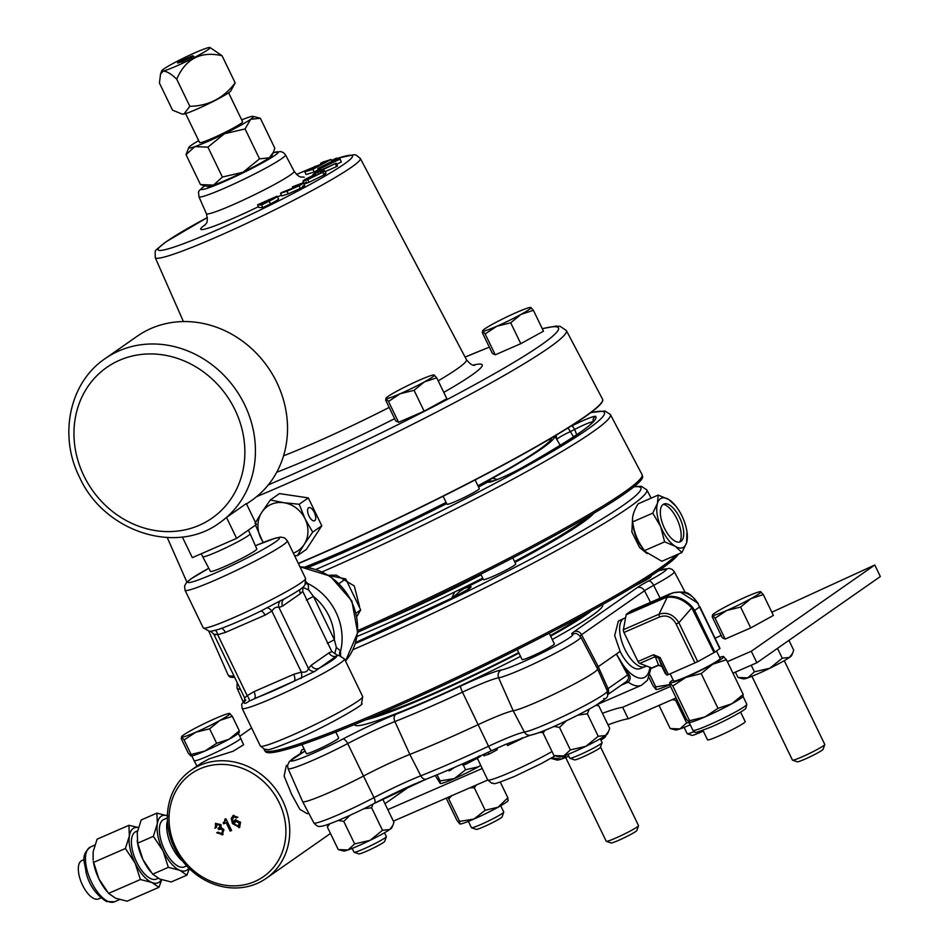<?xml version="1.0" encoding="UTF-8"?>
<svg xmlns="http://www.w3.org/2000/svg" width="950" height="950" viewBox="0 0 950 950"><rect width="100%" height="100%" fill="white"/><g stroke="black" fill="none" stroke-linecap="round" stroke-linejoin="round"><path stroke-width="1.43" d="M663.385 504.284A21.613 9.559 -113.5 0 1 672.671 511.765A21.613 9.559 -113.5 0 1 679.82 541.975M675.652 510.993A20.591 9.108 -113.5 0 1 681.304 541.168A20.591 9.108 -113.5 0 1 668.444 534.886A20.591 9.108 -113.5 0 1 660.488 515.078A20.591 9.108 -113.5 0 1 665 503.749A20.591 9.108 -113.5 0 1 675.652 510.993M314.759 520.636A7.161 3.171 66.5 0 0 314.426 512.656A7.161 3.171 66.5 0 0 308.798 507.656A7.161 3.171 66.5 0 0 308.548 507.787A7.161 3.171 66.5 0 0 308.881 515.767A7.161 3.171 66.5 0 0 314.521 520.778A7.161 3.171 66.5 0 0 314.759 520.636M293.336 553.114A26.909 24.035 -124.9 0 0 304.107 544.552L297.303 555.726L306.411 549.373L321.789 525.789L308.311 497.907L279.454 493.596L270.346 499.961L283.896 502.728A26.909 24.035 -124.9 0 0 271.261 504.319A26.909 24.035 -124.9 0 0 261.761 512.371L270.346 499.961M163.246 71.036A26.909 2.138 -25.8 0 0 191.686 58.853A26.909 2.138 -25.8 0 0 209.974 47.5A26.909 2.138 -25.8 0 0 208.549 47.619A26.909 2.138 -25.8 0 0 182.008 58.853A26.909 2.138 -25.8 0 0 161.678 70.846A26.909 2.138 -25.8 0 0 163.246 71.036M182.21 114.119L182.804 114.166A26.909 2.138 -25.8 0 0 184.015 114.012A26.909 2.138 -25.8 0 0 209.855 103.123A26.909 2.138 -25.8 0 0 230.791 90.962L235.172 82.876C223.571 98.171 208.454 105.984 189.822 106.305L183.967 114L182.21 114.119L172.532 110.153L159.422 83.03L160.55 74.064L163.222 71.108C166.868 71.262 171.356 73.957 176.712 79.183C185.63 58.722 200.735 50.896 222.039 55.706L209.974 47.5M228.594 92.791L242.618 121.79A23.881 1.9 154.2 0 1 228.784 130.471A23.881 1.9 154.2 0 1 199.619 142.571L185.606 113.573M475.107 479.916L479.299 488.597A17.955 1.425 154.2 0 1 456.522 501.03A17.955 1.425 154.2 0 1 446.975 504.224L443.116 496.244M374.858 715.967A125.436 9.975 -25.8 0 0 431.11 694.426A125.436 9.975 -25.8 0 0 518.712 652.602M365.952 719.756A132.371 10.533 -25.8 0 0 428.557 696.207A132.371 10.533 -25.8 0 0 518.961 653.125M550.656 636.191A132.371 10.533 -25.8 0 0 591.636 610.648M288.064 768.597L287.565 765.379L289.418 761.401L305.104 751.023A40.636 3.23 -25.8 0 0 296.257 760A40.636 3.23 -25.8 0 0 342.926 739.005A55.124 4.382 154.2 0 1 384.121 719.221A55.124 4.382 154.2 0 1 395.877 714.305A5.985 4.026 68.4 0 0 394.903 721.561A49.139 3.907 -25.8 0 0 384.418 725.943A49.139 3.907 -25.8 0 0 347.7 743.577A46.621 3.705 154.2 0 1 288.064 768.597L302.599 801.562A47.88 3.812 -25.8 0 0 302.611 801.574A47.88 3.812 -25.8 0 0 363.85 775.865A47.88 3.812 154.2 0 1 399.629 758.682A47.88 3.812 154.2 0 1 409.842 754.419A149.613 11.899 -25.8 0 0 477.969 724.731A47.88 3.812 -25.8 0 1 489.559 719.494A47.88 3.812 -25.8 0 1 513.202 710.79A47.88 3.812 154.2 0 0 561.569 690.531A47.88 3.812 154.2 0 0 597.597 668.931A47.88 3.812 154.2 0 1 597.597 668.931L607.311 690.971A47.037 3.741 -25.8 0 1 571.924 712.191A47.037 3.741 -25.8 0 1 524.4 732.094L513.202 710.79L498.619 677.825A49.139 3.907 -25.8 0 0 474.347 686.755A49.139 3.907 -25.8 0 0 462.46 692.134L488.549 746.273A48.723 3.871 154.2 0 1 500.341 740.953A48.723 3.871 154.2 0 1 524.4 732.094A5.985 5.771 81.1 0 0 530.397 735.193C541.619 733.234 578.004 715.884 596.018 705.28C611.135 694.783 607.05 698.321 607.311 690.971M477.339 758.29L487.706 779.903A41.895 3.337 -25.8 0 0 509.996 772.445A41.895 3.337 -25.8 0 0 552.033 751.533M305.104 566.996A164.552 13.098 -25.8 0 0 446.096 502.396M477.933 485.759A164.552 13.098 -25.8 0 0 551.546 437.95M359.516 606.468L354.291 585.96L336.312 575.142L328.843 575.249M329.484 575.664L345.717 578.906L339.257 583.431M245.041 699.319L241.68 704.211L242.143 708.379A56.834 4.524 154.2 0 0 272.377 698.262A56.834 4.524 154.2 0 0 344.482 658.908L338.651 655.262L336.466 656.058A5.938 5.308 55.1 0 1 329.009 652.852L331.847 651.569L302.717 591.316L300.39 593.643A5.938 5.308 55.1 0 1 299.915 589.558M314.616 671.496A5.938 5.023 27.8 0 1 308.418 668.408L311.244 665.261A5.938 5.308 55.1 0 0 318.701 668.467A50.896 4.049 -25.8 0 0 336.466 656.058L314.616 671.496L294.061 681.197A5.938 2.624 66.5 0 0 293.681 674.346L301.352 672.066L271.878 611.099L265.05 615.137A5.938 2.624 66.5 0 0 260.716 611.147M219.771 522.666A100.059 89.395 -124.9 0 0 219.842 522.619L219.711 522.714A100.059 89.395 55.1 0 0 244.684 404.819A100.059 89.395 55.1 0 0 105.117 358.637L137.216 336.217A100.059 89.395 55.1 0 1 276.783 382.411A100.059 89.395 55.1 0 1 251.809 500.294L246.537 503.975M250.111 533.769L256.797 548.946A25.757 2.054 154.2 0 1 254.79 550.929A25.757 2.054 154.2 0 1 229.235 564.49A25.757 2.054 154.2 0 1 210.437 571.366L202.694 556.688A26.327 2.09 -25.8 0 0 216.695 551.997A26.327 2.09 -25.8 0 0 248.057 535.788A26.327 2.09 -25.8 0 0 250.111 533.769L248.366 530.148M675.771 506.029L668.836 499.558L658.196 495.081L657.459 503.251L652.769 513.131L660.678 526.633L664.632 541.856L675.26 546.321A26.933 11.911 -113.5 0 1 667.339 538.567A26.933 11.911 -113.5 0 1 660.678 526.633A26.933 11.911 -113.5 0 1 657.459 503.251A26.933 11.911 -113.5 0 1 668.836 499.558A26.933 11.911 -113.5 0 1 675.771 506.029A26.933 11.911 -113.5 0 1 683.418 519.246A26.933 11.911 -113.5 0 1 686.969 531.727A26.933 11.911 -113.5 0 1 686.636 542.628A26.933 11.911 -113.5 0 1 675.26 546.321L681.934 552.52L686.636 542.628L686.969 531.727M681.934 552.52L661.853 561.272L645.323 551.617L642.176 547.687A20.686 9.144 -113.5 0 1 641.428 546.713A20.686 9.144 -113.5 0 1 633.579 527.962L632.676 521.883C631.904 516.978 633.709 510.969 638.115 503.832L658.196 495.081M632.534 518.736L631.881 531.964L639.587 547.509L647.092 553.589M645.323 551.617L644.551 550.608C638.008 542.189 634.054 532.617 632.676 521.883L652.769 513.131M549.231 633.246L554.396 643.922A17.955 1.425 154.2 0 1 531.62 656.355A17.955 1.425 154.2 0 1 522.061 659.549L517.239 649.574M335.825 732.058L338.663 737.924A17.955 1.425 154.2 0 1 315.887 750.357A17.955 1.425 154.2 0 1 306.327 753.552L301.981 744.574M678.466 554.028A229.734 18.276 154.2 0 1 661.022 569.097A229.734 18.276 154.2 0 1 435.373 688.999A229.734 18.276 154.2 0 1 265.561 751.783L264.409 750.072A229.947 18.299 -25.8 0 0 431.763 688.999A229.947 18.299 -25.8 0 0 660.535 567.649A229.947 18.299 -25.8 0 0 676.068 555.073M588.632 516.349A169.706 13.502 154.2 0 1 579.263 523.581A169.706 13.502 154.2 0 1 514.567 561.545M512.798 557.888L515.731 563.956A17.955 1.425 154.2 0 1 492.955 576.389A17.955 1.425 154.2 0 1 483.407 579.583L480.807 574.204M481.092 574.798A124.913 9.939 154.2 0 1 393.704 616.514A124.913 9.939 154.2 0 1 377.756 623.307M357.853 630.527A229.947 18.299 -25.8 0 0 642.022 474.537L642.663 476.508A229.734 18.276 154.2 0 1 357.723 632.237M446.274 502.776A169.706 13.502 154.2 0 1 340.765 552.674A169.706 13.502 154.2 0 1 306.28 567.126M684.131 727.367L687.171 733.649A17.955 1.425 -25.8 0 0 687.266 733.732L692.004 735.359A14.392 1.14 -25.8 0 0 699.58 732.735A14.392 1.14 -25.8 0 0 703.285 731.061M687.266 733.732A17.955 1.425 -25.8 0 0 694.034 731.595M468.397 821.382L471.438 827.652A17.955 1.425 -25.8 0 0 471.532 827.735L476.271 829.362A14.392 1.14 -25.8 0 0 483.847 826.738A14.392 1.14 -25.8 0 0 502.099 816.881L503.761 812.155A17.955 1.425 -25.8 0 0 503.761 812.024L500.733 805.742M471.532 827.735A17.955 1.425 -25.8 0 0 480.985 824.457A17.955 1.425 -25.8 0 0 503.761 812.155M751.937 676.305L792.443 760.095A17.955 1.425 -25.8 0 0 792.549 760.178L797.288 761.805A14.392 1.14 -25.8 0 0 804.852 759.181A14.392 1.14 -25.8 0 0 823.104 749.324L824.766 744.598A17.955 1.425 -25.8 0 0 824.778 744.467L784.261 660.678M792.549 760.178A17.955 1.425 -25.8 0 0 801.99 756.901A17.955 1.425 -25.8 0 0 824.766 744.598M565.689 757.459L606.207 841.249A17.955 1.425 -25.8 0 0 606.302 841.332L611.04 842.959A14.392 1.14 -25.8 0 0 618.616 840.334A14.392 1.14 -25.8 0 0 636.868 830.478L638.531 825.752A17.955 1.425 -25.8 0 0 638.531 825.621L600.543 747.033M606.302 841.332A17.955 1.425 -25.8 0 0 615.754 838.054A17.955 1.425 -25.8 0 0 638.531 825.752M567.91 754.395L569.751 758.183A17.955 1.425 -25.8 0 0 569.846 758.266L574.584 759.893A14.392 1.14 -25.8 0 0 582.16 757.269A14.392 1.14 -25.8 0 0 600.412 747.413L602.074 742.686A17.955 1.425 -25.8 0 0 602.074 742.556L600.246 738.768M569.846 758.266A17.955 1.425 -25.8 0 0 579.298 754.989A17.955 1.425 -25.8 0 0 602.074 742.686M352.177 848.398L354.017 852.186A17.955 1.425 -25.8 0 0 354.113 852.269L358.851 853.896A14.392 1.14 -25.8 0 0 366.427 851.271A14.392 1.14 -25.8 0 0 384.679 841.415L386.341 836.689A17.955 1.425 -25.8 0 0 386.341 836.558L384.512 832.77M354.113 852.269A17.955 1.425 -25.8 0 0 363.565 848.991A17.955 1.425 -25.8 0 0 386.341 836.689M308.726 813.176L307.289 813.734L299.868 809.364L291.697 794.485L284.109 776.091L286.306 765.676L287.613 765.047M196.982 766.116L194.132 760.701A25.852 2.054 -25.8 0 0 207.884 756.093A25.852 2.054 -25.8 0 0 240.683 738.197L243.58 744.776L233.118 751.236L209.249 758.824L201.162 763.206L190.867 770.391A65.835 58.817 55.1 0 1 199.999 765.273A65.835 58.817 55.1 0 1 279.941 795.613A65.835 58.817 55.1 0 1 266.261 878.334A65.835 58.817 55.1 0 1 257.129 883.441A65.835 58.817 55.1 0 1 177.187 853.1A65.835 58.817 55.1 0 1 190.867 770.391M254.743 881.541A62.866 56.157 -124.9 0 0 279.158 802.596A62.866 56.157 -124.9 0 0 200.201 768.704A62.866 56.157 -124.9 0 0 175.786 847.649A62.866 56.157 -124.9 0 0 254.743 881.541M182.649 861.139A25.852 11.436 -113.5 0 1 167.438 820.919M158.163 878.311L156.453 879.059A25.852 11.436 -113.5 0 1 151.074 878.786A25.852 11.436 -113.5 0 1 133.665 854.715A25.852 11.436 -113.5 0 1 135.791 831.666L137.524 830.906M186.675 865.889L184.395 866.887A25.852 11.436 -113.5 0 1 179.027 866.602A25.852 11.436 -113.5 0 1 161.607 842.531A25.852 11.436 -113.5 0 1 163.744 819.482L167.366 817.903M106.923 891.385L105.759 889.936A29.925 13.229 -113.5 0 1 98.883 878.845A29.925 13.229 -113.5 0 1 93.326 861.389L98.883 878.845L108.573 893.392L115.639 898.249L127.086 901.194L158.911 887.336L151.857 882.467L140.398 879.522L135.102 863.063L125.4 848.516L129.366 835.953L128.939 825.312L138.379 827.498M100.926 897.881L98.574 898.902A20.924 9.251 -113.5 0 1 94.228 898.676A20.924 9.251 -113.5 0 1 80.133 879.189A20.924 9.251 -113.5 0 1 81.866 860.546L84.206 859.524M300.152 753.849L301.708 750.025L304.119 748.98M240.683 738.197L238.367 733.4M625.611 617.714L624.067 618.379A26.327 11.649 66.5 0 0 623.865 618.474A26.327 11.649 66.5 0 0 624.886 649.301A26.327 11.649 66.5 0 0 644.908 666.746A26.327 11.649 66.5 0 0 645.109 666.663L646.582 666.021M743.197 696.041L742.793 696.623A29.925 2.375 154.2 0 1 731.761 703.796A29.925 2.375 154.2 0 1 704.947 716.929L717.986 708.332L701.195 673.597L685.841 677.398A29.925 2.375 154.2 0 1 670.035 682.824A29.925 2.375 154.2 0 1 670.035 682.302A29.925 2.375 154.2 0 1 673.063 679.867M716.502 650.94L720.136 658.445A25.852 2.054 154.2 0 1 687.337 676.341A25.852 2.054 154.2 0 1 673.586 680.948L670.142 673.823M740.596 712.096L745.192 721.608A20.924 1.662 154.2 0 1 718.651 736.096A20.924 1.662 154.2 0 1 707.512 739.812L702.917 730.312M623.865 618.474L618.343 621.158L614.674 635.538L620.113 651.403A26.113 11.543 -113.5 0 0 639.932 668.669L644.908 666.746M298.312 563.421A227.204 18.074 -25.8 0 0 584.82 416.682A227.204 18.074 -25.8 0 0 602.538 399.154L602.644 399.38A227.204 18.074 154.2 0 1 584.915 416.872A227.204 18.074 154.2 0 1 298.407 563.611M273.184 152.736L280.606 151.525L283.373 152.558L285.499 154.886A48.082 3.824 154.2 0 1 281.746 158.591A48.082 3.824 154.2 0 1 233.914 183.967A48.082 3.824 154.2 0 1 198.918 196.733C198.692 190.237 196.828 192.791 204.262 186.188L204.891 185.749A42.857 3.408 -25.8 0 0 204.487 186.034A42.857 3.408 -25.8 0 0 223.939 181.699A42.857 3.408 -25.8 0 0 274.966 155.325A42.857 3.408 -25.8 0 0 273.173 152.748M259.54 158.852L243.034 172.247A35.91 2.862 -25.8 0 0 269.254 157.819A35.91 2.862 -25.8 0 0 272.033 155.361L273.374 152.285L269.254 157.819L259.54 158.852L245.076 128.939L224.426 133.748A35.91 2.862 154.2 0 1 194.904 146.609L186.034 154.672L200.486 184.585L213.513 185.107A35.91 2.862 -25.8 0 0 243.034 172.247L222.383 177.044L207.919 147.143L194.904 146.609A35.91 2.862 -25.8 0 1 188.812 147.499L186.034 154.672M200.486 184.585L207.658 186.473A35.91 2.862 -25.8 0 0 213.513 185.107L222.383 177.044M533.389 310.317L543.483 331.194L520.79 343.674L495.247 354.813L492.385 353.447L482.291 332.583L482.683 331.099A26.909 2.138 154.2 0 1 482.683 330.624A26.909 2.138 154.2 0 1 492.599 324.176A26.909 2.138 -25.8 0 1 516.705 312.372A26.909 2.138 154.2 0 1 530.658 307.42A26.909 2.138 154.2 0 1 530.919 307.479A26.909 2.138 154.2 0 1 521.004 314.402A26.909 2.138 154.2 0 1 496.886 326.218A26.909 2.138 154.2 0 1 482.683 331.099L485.153 333.937L496.886 326.218L510.708 322.81L521.004 314.402L533.389 310.317L530.717 307.432M436.739 377.815L446.832 398.691L424.139 411.184L398.596 422.311L395.734 420.957L385.641 400.081L386.032 398.608A26.909 2.138 154.2 0 1 386.032 398.121A26.909 2.138 154.2 0 1 395.948 391.685A26.909 2.138 -25.8 0 1 420.066 379.869A26.909 2.138 154.2 0 1 434.008 374.929A26.909 2.138 154.2 0 1 434.269 374.989A26.909 2.138 154.2 0 1 424.353 381.912A26.909 2.138 154.2 0 1 400.235 393.716A26.909 2.138 154.2 0 1 386.032 398.608L388.503 401.434L400.235 393.716L414.058 390.308L424.353 381.912L436.739 377.815L434.008 374.929M276.984 196.211C278.267 196.246 275.666 197.909 269.171 201.174L261.559 204.974L257.581 204.808L276.984 196.211L278.564 198.977M263.886 203.561L274.099 197.636L260.846 203.442L263.886 203.561M269.171 201.174L270.453 203.846L262.841 207.634L258.875 207.468L257.581 204.808M261.559 204.974L262.841 207.634M278.267 198.871C279.561 198.918 276.949 200.569 270.453 203.846M268.969 199.441L269.586 200.711M300.639 184.383L292.422 186.853L301.281 183.481C304.594 182.376 303.869 183.136 299.084 185.749L286.995 191.199L280.535 193.266L282.934 191.971L297.54 186.295C301.031 184.383 301.471 183.884 298.87 184.787L299.155 185.393M292.422 186.853L293.194 188.456M280.535 193.266L281.829 195.926L288.277 193.859L300.366 188.409L299.084 185.749M302.563 186.152C305.888 185.036 305.152 185.796 300.366 188.409M301.281 183.481L303.43 183.006L304.713 185.666M320.138 172.603L322.418 171.333C325.292 170.311 325.399 170.644 322.703 172.306L307.717 179.609C302.539 181.688 301.696 181.604 305.199 179.384L315.269 174.266L307.088 178.624C304.594 180.239 305.389 180.203 309.474 178.541L320.649 173.173L322.003 172.128L320.138 172.603L320.459 173.28M305.52 179.811L307.088 178.624L307.42 179.324M314.094 175.085L314.676 176.284M315.269 174.266L315.946 175.679M307.717 179.609L308.999 182.269C303.822 184.348 302.991 184.276 306.494 182.044M304.273 183.754L302.979 181.094L305.199 179.384M322.418 171.333C325.292 170.311 325.399 170.644 322.703 172.306L323.997 174.966L308.999 182.269M323.701 173.993C326.586 172.983 326.681 173.304 323.997 174.966M336.205 163.174L312.906 174.634L318.024 170.608L320.423 169.527L318.286 171.214L336.205 163.174L337.488 165.846L336.644 166.511L325.114 171.689M335.35 163.851L336.644 166.511M320.423 169.527L320.708 170.121M315.305 173.565L316.255 175.524M317.442 171.891L318.618 174.313M340.171 159.042L318.856 169.183L340.171 159.042L341.347 162.034L336.716 164.243M340.064 159.374L341.347 162.034M318.749 169.516L319.046 170.145M339.114 158.104L317.763 168.542L336.051 159.362L333.759 159.458L336.205 158.234L339.114 158.104L339.684 159.279M333.759 159.458L334.162 160.301M317.763 168.542L318.63 170.335M318.381 168.506L318.796 169.361M331.075 159.481L312.871 169.302L304.808 171.879L313.536 168.613L319.117 165.609L312.954 167.58L315.079 166.428L321.254 164.457L327.453 161.108L320.613 163.293L322.762 162.141L331.075 159.481L332.001 161.393M320.613 163.293L321.183 164.481M312.954 167.58L313.464 168.649M304.808 171.879L306.102 174.551L314.153 171.974L312.871 169.302M318.333 169.717L314.153 171.974M658.445 665.344L652.508 667.921A2.969 1.318 -113.5 0 1 652.413 667.981A2.969 1.318 -113.5 0 1 651.842 667.969L639.694 663.456A2.969 1.318 -113.5 0 1 637.984 661.509L623.948 632.474A2.969 1.318 -113.5 0 1 623.39 629.719L626.145 614.804A2.969 1.318 -113.5 0 1 626.501 614.127L631.465 610.672A2.969 1.318 -113.5 0 1 631.56 610.613A2.969 1.318 -113.5 0 1 631.679 610.577M652.413 667.981L658.552 665.309A2.969 1.318 -113.5 0 0 658.659 665.249L658.956 665.131A2.969 0.713 -108.2 0 1 658.884 665.178L658.884 665.178A2.969 0.713 -108.2 0 1 658.576 665.071L661.865 666.484L666.805 675.129L658.564 658.077L660.143 657.543L653.564 654.716A2.969 1.318 -113.5 0 0 655.274 656.664L658.564 658.077L661.865 666.484L658.552 665.309A2.969 1.318 -113.5 0 1 657.982 665.297L658.576 665.071L655.274 656.664L639.694 663.456M660.143 657.543L668.384 674.595L666.805 675.129M693.88 610.921L694.676 610.434L714.828 652.116L714.032 652.591L691.802 607.893A2.969 0.831 -43.2 0 0 692.336 606.967L694.676 610.434L699.865 606.741L719.791 648.648L697.739 603.191C692.111 593.999 684 590.52 673.396 592.741L673.514 592.705M673.396 592.741L631.465 610.672M697.739 603.191A2.969 0.819 -26.4 0 1 698.226 603.381A2.969 0.819 -26.4 0 1 698.238 603.404L698.226 603.381C687.788 590.852 687.361 591.518 673.443 592.681L669.667 594.011A2.969 1.318 -113.5 0 1 669.786 593.964M680.153 591.981L698.238 603.404M623.39 629.719L659.039 614.187C667.114 611.764 673.728 614.614 678.882 622.713L691.802 607.893C684.178 599.889 675.972 596.362 667.185 597.324A2.969 2.019 -98.3 0 1 668.004 596.505C676.756 595.579 684.867 599.058 692.336 606.967M668.384 674.595L697.716 661.663L678.882 622.713L676.151 624.055C672.089 616.906 666.579 614.543 659.597 616.942A2.969 1.318 66.5 0 1 659.039 614.187L667.185 597.324L664.252 598.203A2.969 1.318 -113.5 0 1 664.608 597.526L668.004 596.505M714.828 652.116L719.791 648.648M697.716 661.663L714.032 652.591M719.613 657.364A29.925 2.375 154.2 0 1 723.401 656.498A29.925 2.375 154.2 0 1 723.674 656.557A29.925 2.375 154.2 0 1 712.654 664.264A29.925 2.375 154.2 0 1 685.841 677.398L672.79 685.983L669.631 682.884L670.035 682.302M723.401 656.498L726.429 659.716L712.654 664.264L701.195 673.597M670.035 682.824L669.607 684.475L686.399 719.209L689.332 722.416A29.925 2.375 154.2 0 0 689.427 722.416L689.332 722.416M717.986 708.332L731.761 703.796L743.221 694.45L726.429 659.716M743.221 694.45L742.793 696.089M689.154 722.356L689.581 720.717L672.79 685.983M689.581 720.717L704.947 716.929A29.925 2.375 154.2 0 1 689.427 722.416M238.949 732.307L239.329 730.835L229.033 739.231L216.648 743.316L204.915 751.046L191.104 754.454L190.713 755.927L188.243 753.089L181.224 738.589L181.616 737.105L184.086 739.943L195.819 732.224A26.909 2.138 154.2 0 1 181.616 737.105A26.909 2.138 154.2 0 1 181.604 736.63A26.909 2.138 154.2 0 1 191.52 730.182A26.909 2.138 154.2 0 1 215.638 718.378A26.909 2.138 154.2 0 1 229.591 713.438A26.909 2.138 154.2 0 1 229.841 713.486A26.909 2.138 154.2 0 1 219.937 720.409L232.322 716.324L229.591 713.438M195.819 732.224A26.909 2.138 -25.8 0 0 219.937 720.409L209.629 728.816L195.819 732.224M239.329 730.835L232.322 716.324M216.648 743.316L209.629 728.816M191.104 754.454L184.086 739.943M239.317 732.26L238.949 732.783A26.909 2.138 154.2 0 1 229.033 739.231A26.909 2.138 -25.8 0 1 204.915 751.046A26.909 2.138 154.2 0 1 190.962 755.986A26.909 2.138 154.2 0 1 190.902 755.974L190.713 755.927M128.939 825.312L97.114 839.171L93.147 851.734L93.112 859.94M188.872 868.158A29.925 13.229 -113.5 0 1 179.799 870.295A29.925 13.229 -113.5 0 1 163.044 850.879L153.354 836.332L157.32 823.781A29.925 13.229 -113.5 0 1 167.39 815.717M189.371 868.644L186.865 875.152L179.799 870.295L168.352 867.35L163.044 850.879A29.925 13.229 -113.5 0 1 157.32 823.781L156.881 813.129L168.34 816.074M108.573 893.392L140.398 879.522M93.587 862.374L125.4 848.516M161.726 879.795L158.911 887.336M156.881 813.129L141.206 819.969L137.239 832.521L137.679 843.172L153.354 836.332M137.679 843.172L142.975 859.631L152.665 874.178L159.731 879.035L171.178 881.98L186.865 875.152M152.665 874.178L168.352 867.35M151.014 872.171L149.851 870.722A29.925 13.229 -113.5 0 1 142.975 859.631A29.925 13.229 -113.5 0 1 137.417 842.175L137.204 840.726M161.334 879.653A29.925 13.229 -113.5 0 1 151.857 882.467A29.925 13.229 -113.5 0 1 135.102 863.063A29.925 13.229 -113.5 0 1 129.366 835.953A29.925 13.229 -113.5 0 1 138.356 827.604M238.165 826.334L239.174 822.866L235.743 821.322L234.472 822.736L234.721 824.802L238.165 826.334L238.854 825.883M238.688 825.966L239.174 822.866M239.709 822.498L236.265 820.954L235.006 822.367M239.863 827.07L232.976 823.211L231.741 818.116L233.807 815.231M237.761 817.178L233.819 817.012L232.548 819.114L233.356 822.367L235.802 819.506M234.353 816.644L233.712 817.059M232.976 823.211L232.453 823.579L231.206 818.484L233.273 815.599L237.833 817.285L236.443 817.891L233.973 816.857M239.341 827.331L232.453 823.579M233.356 822.367L235.268 819.874L240.564 822.261L239.614 827.26L238.818 827.699M234.674 820.206L235.268 819.874M232.596 815.979L233.273 815.599M231.527 830.371L230.719 830.727L226.682 822.379L224.176 823.472L223.701 822.486M223.666 822.403L225.197 821.097L225.376 818.9M224.093 822.201L223.131 822.771L224.663 821.465L224.841 819.268L225.934 818.793L231.574 830.49L230.185 831.096L226.148 822.748L223.654 823.84L223.131 822.771M222.122 833.364L223.191 830.134L221.813 828.721L218.654 829.516L218.061 828.305L220.376 826.571L219.652 827.462L220.186 824.956L216.743 824.279M218.749 829.457L220.269 828.661L219.177 829.148L218.666 828.079M222.3 833.281L221.588 833.744L222.668 830.514L221.291 829.089L218.654 829.516M223.155 834.349L217.265 832.497M216.172 827.509L215.353 827.866L215.781 823.258M219.688 827.438L219.652 825.336L216.992 824.066M222.656 834.611L216.683 832.758L218.072 832.153L221.588 833.744M215.353 827.866L215.507 823.424L220.994 824.612L221.112 827.569L223.951 829.682L222.122 834.979M217.36 823.864L216.22 827.628L214.831 828.234M392.872 825.372L391.863 827.676A26.909 2.138 154.2 0 1 389.773 829.516L392.872 825.372L393.941 822.296L383.052 799.781L381.936 799.472M389.773 829.516A26.909 2.138 154.2 0 1 370.132 840.322L382.494 830.288L389.773 829.516M370.132 840.322A26.909 2.138 154.2 0 1 348.009 849.965L354.647 843.921L370.132 840.322M348.009 849.965A26.909 2.138 154.2 0 1 343.615 850.998L338.247 849.573L348.009 849.965M328.308 824.291L327.358 827.058L329.828 823.757M338.271 820.432L343.769 821.406L349.956 815.326M363.814 808.735L371.616 807.773L372.958 804.116M381.817 799.532L383.052 799.781M371.616 807.773L382.494 830.288M343.769 821.406L354.647 843.921M327.358 827.058L338.247 849.573M543.839 730.776L543.091 733.044L545.086 730.277M543.091 733.044L553.981 755.571L559.348 756.984A26.909 2.138 154.2 0 0 563.742 755.962L570.38 749.918L585.865 746.32L598.227 736.286L605.506 735.514L608.606 731.357L609.674 728.294L598.785 705.779L596.291 705.114M553.981 755.571L563.742 755.962A26.909 2.138 154.2 0 0 585.865 746.32A26.909 2.138 154.2 0 0 605.506 735.514A26.909 2.138 154.2 0 0 607.596 733.673L608.606 731.357M554.087 726.441L559.503 727.403L570.38 749.918M559.503 727.403L566.366 720.789M577.826 715.148L587.349 713.771L598.227 736.286M587.349 713.771L589.202 709.163M595.864 705.363L598.785 705.779M435.242 775.521L440.254 783.489A26.909 2.138 154.2 0 1 440.254 783.489L440.254 783.489A26.909 2.138 154.2 0 0 454.385 778.572L465.607 769.785L478.503 766.757L480.688 765.391M440.183 783.465L440.064 780.912L454.385 778.572A26.909 2.138 154.2 0 0 478.503 766.757A26.909 2.138 154.2 0 0 480.747 765.51M437.083 774.773L440.064 780.912M463.363 765.142L465.607 769.785M669.738 684.736A26.909 2.138 154.2 0 1 655.999 689.486A26.909 2.138 154.2 0 1 655.987 689.486L655.797 686.909L670.118 684.57M715.089 638.234L721.193 635.431M771.828 612.216L874.772 565.013L751.307 651.237L727.367 661.663M384.952 803.7L410.281 786.006M482.196 768.502L387.814 809.626M670.557 686.422L622.666 707.287A107.73 8.574 -25.8 0 0 602.431 713.307M763.301 594.569L773.383 615.446L750.702 627.938L725.159 639.065L722.297 637.711L712.203 616.835L712.595 615.363L715.065 618.189L726.797 610.47L740.608 607.062L750.916 598.666L763.301 594.569L760.57 591.684A26.909 2.138 154.2 0 1 760.819 591.743A26.909 2.138 154.2 0 1 750.916 598.666A26.909 2.138 154.2 0 1 726.797 610.47A26.909 2.138 154.2 0 1 712.595 615.363A26.909 2.138 154.2 0 1 712.583 614.876A26.909 2.138 154.2 0 1 722.499 608.439A26.909 2.138 -25.8 0 1 746.617 596.624A26.909 2.138 154.2 0 1 760.57 591.684M649.004 677.445L652.935 685.556L655.916 689.462M649.966 674.868L655.797 686.909M732.937 673.182L756.877 662.756L880.329 576.531L874.772 565.013M487.766 780.021L393.383 821.144M676.115 697.941L628.235 718.806L622.666 707.287M628.235 718.806A107.73 8.574 -25.8 0 0 608 724.826M756.877 662.756L751.307 651.237M725.159 639.065L715.065 618.189M750.702 627.938L740.608 607.062M451.689 795.732L448.744 798.879L447.782 797.43M476.33 784.997L474.287 787.74L469.858 787.811M659.573 705.149L659.312 706.028L659.977 704.971M676.732 699.224L675.711 700.376L672.291 699.604M566.972 754.775L561.521 759.026L551.463 758.017M568.777 756.188A26.909 2.138 154.2 0 1 561.521 759.026A26.909 2.138 -25.8 0 1 557.128 760.047L551.76 758.623M606.053 735.122L603.286 738.566L600.661 739.634M788.939 640.359L793.701 650.192L792.621 653.268L789.533 657.412L782.254 658.184L769.88 668.23L754.407 671.828L747.757 677.873L738.008 677.469L735.407 672.101M754.407 671.828L751.212 665.226M792.621 653.268L791.611 655.571A26.909 2.138 154.2 0 1 789.533 657.412A26.909 2.138 154.2 0 1 769.88 668.23A26.909 2.138 154.2 0 1 747.757 677.873A26.909 2.138 -25.8 0 1 743.375 678.894L738.008 677.469M782.254 658.184L777.492 648.351M507.989 800.316L507.858 797.774L498.073 807.239L485.177 810.255L473.955 819.054L459.622 821.394L459.753 823.935L456.76 820.04L446.179 798.131M459.622 821.394L448.744 798.879M508.25 800.244L508.072 800.648A26.909 2.138 154.2 0 1 498.073 807.239A26.909 2.138 154.2 0 1 473.955 819.054A26.909 2.138 154.2 0 1 459.836 823.971A26.909 2.138 154.2 0 1 459.824 823.959L459.753 823.935M485.177 810.255L474.287 787.74M507.858 797.774L500.258 782.064M689.249 722.712L686.601 722.891L679.951 728.935L670.201 728.543L659.312 706.028M686.601 722.891L675.711 700.376M690.258 724.803A26.909 2.138 154.2 0 1 679.951 728.935A26.909 2.138 -25.8 0 1 675.569 729.956L670.201 728.543M606.088 735.098L605.376 736.725A26.909 2.138 154.2 0 1 603.286 738.566A26.909 2.138 154.2 0 1 600.899 740.121M554.705 436.074A168.091 13.371 -25.8 0 1 492.421 478.254L485.806 482.054A169.706 13.502 154.2 0 1 478.135 486.174M234.638 677.303A229.734 18.276 154.2 0 1 229.128 676.424L227.976 674.702A229.947 18.299 -25.8 0 0 234.009 675.996M521.704 467.887A4.489 2.624 60.9 0 1 521.918 467.756A4.489 2.624 60.9 0 1 522.156 467.649C510.874 473.729 501.077 478.266 492.765 481.246A4.489 3.859 71.9 0 1 493.323 481.009L490.972 481.781A4.489 3.859 71.9 0 0 490.414 482.018L487.291 482.303A172.14 13.692 154.2 0 1 478.539 487.017M485.806 482.054A4.489 2.268 -118.5 0 0 487.291 482.303L490.58 481.187A4.489 2.232 88.3 0 1 489.523 479.904M593.346 421.931C591.375 421.574 585.141 424.08 574.655 429.447L572.232 425.683C585.449 419.282 593.239 416.147 595.591 416.302A213.572 16.993 154.2 0 1 522.156 467.649M593.18 421.372A4.489 4.477 -45.7 0 1 595.591 416.302M576.709 434.779L574.655 429.447L570.356 431.573L568.088 427.916M573.551 436.917L570.356 431.573C561.438 435.86 556.949 438.567 556.89 439.696L556.178 435.326A4.489 3.942 140.7 0 1 555.952 435.326M494.428 480.629L490.58 481.187M492.421 478.254L497.468 479.477M482.707 578.146A169.706 13.502 154.2 0 1 463.838 587.611L464.491 588.299L470.345 586.601A4.489 4.441 97.2 0 0 467.994 589.499M357.164 636.417A168.091 13.371 -25.8 0 0 454.718 591.957L458.636 590.081L460.085 591.149L452.544 597.788M463.838 587.611L458.636 590.081M470.345 586.601L471.046 586.684C471.675 587.682 465.488 591.411 452.449 597.883L452.438 597.894A213.572 16.993 154.2 0 1 355.763 642.402L452.438 597.871L469.466 588.584M471.046 586.684A4.489 4.441 97.2 0 0 468.944 588.857M483.111 578.966A172.14 13.692 154.2 0 1 464.491 588.299L460.085 591.149M451.238 599.034L454.718 591.957M650.809 575.938L651.047 576.424A17.955 1.425 154.2 0 1 635.36 585.592M664.632 541.856L644.551 550.608M219.842 522.619A100.059 89.395 -124.9 0 0 226.492 517.429L246.335 503.571L256.452 524.495L236.621 538.353L192.328 557.65L182.329 536.976M226.492 517.429L236.621 538.353M254.006 691.636A5.938 2.624 66.5 0 1 254.398 698.488A50.896 4.049 -25.8 0 0 271.985 691.41A50.896 4.049 -25.8 0 0 294.061 681.197L249.209 701.1A5.938 2.66 50.4 0 0 247.178 695.673L254.006 691.636L293.681 674.346M265.05 615.137L225.388 632.427L217.704 634.707A5.938 2.422 82.2 0 0 215.009 630.349L218.595 629.387M300.39 593.643L282.613 606.053L278.944 607.442A5.938 5.249 86.8 0 1 280.416 600.744L284.929 598.595M305.947 581.638L308.192 584.167L308.56 589.914L313.464 596.434L306.387 600.091M327.322 643.387L334.388 639.742A50.896 45.469 -124.9 0 0 313.464 596.434L334.388 639.742L336.359 647.425L340.361 650.714L340.622 655.607M249.209 701.1C245.694 703.653 243.972 704.045 244.043 702.24L245.005 700.578A5.938 5.308 -124.9 0 0 245.041 700.566L245.005 700.578A50.896 4.049 -25.8 0 1 245.088 699.794M203.217 627.855L185.024 590.211A56.834 4.524 154.2 0 0 215.258 580.106A56.834 4.524 154.2 0 0 287.351 540.752L305.556 578.384A56.834 4.524 -25.8 0 1 233.451 617.738A56.834 4.524 -25.8 0 1 203.217 627.855L209.808 631.501L215.009 630.349M260.288 611.337L280.416 600.744M302.717 591.316L302.967 587.421L308.56 589.914M282.613 606.053A5.938 5.308 55.1 0 1 283.955 599.165M337.547 655.322L331.847 651.569M301.079 678.49A5.938 2.422 82.2 0 0 301.352 672.066C305.366 672.636 307.729 671.413 308.418 668.408L278.944 607.442C276.379 606.551 274.027 607.774 271.878 611.099A5.938 2.66 50.4 0 0 266.879 607.751M225.388 632.427A5.938 2.624 66.5 0 0 221.374 628.413M209.808 631.501L209.808 631.501C210.235 630.764 211.624 631.786 213.964 634.541L244.613 697.941L247.178 695.673L217.704 634.707C213.964 633.947 213.061 634.149 215.009 635.301M244.043 702.24A5.938 5.023 -152.2 0 0 244.862 701.159L244.613 697.941M334.851 653.363L336.359 647.425M340.67 653.469A5.938 4.857 -179.3 0 0 340.029 655.393A5.938 5.284 167.1 0 1 339.981 655.215A5.938 5.284 167.1 0 1 340.421 651.878A56.834 50.766 55.1 0 0 307.23 583.229A5.938 4.798 -35.8 0 1 305.936 582.861M308.192 584.167A5.938 4.548 -24.9 0 1 305.781 583.371M340.053 655.453A5.938 5.094 153.1 0 1 340.361 650.714M345.717 578.906L360.715 609.924L356.25 613.035M360.715 609.924L356.963 616.301M550.359 635.574A125.436 9.975 -25.8 0 0 583.134 615.291M448.59 769.939L449.065 770.925L454.979 767.184M450.894 770.129L450.419 769.156M462.282 763.99L462.852 765.154L465.868 764.227L478.028 757.851L477.672 757.102M478.028 757.851C481.852 755.547 481.864 755.107 478.04 756.533M465.868 764.227L465.144 762.731M484.262 755.618L488.953 754.169L488.074 752.329M488.953 754.169L497.004 749.859L496.351 748.505M497.004 749.859L496.339 749.526M506.742 743.886L507.549 745.536L522.049 738.542L521.704 737.853M625.753 681.981C628.556 679.915 629.197 677.564 627.665 674.939L616.384 654.004L628.176 673.324C630.836 676.388 630.847 679.333 628.211 682.148L621.134 685.247M606.729 689.653A24.783 1.971 154.2 0 1 608.047 688.631L627.665 674.939A5.985 3.384 139.1 0 1 628.176 673.324M626.216 681.708L607.751 694.604M626.026 681.839A5.985 3.087 -117.7 0 1 628.211 682.148A41.895 18.525 -113.5 0 0 641.535 685.235L647.437 680.271L651.166 667.719M543.246 732.545L539.564 732.426M620.113 651.403L598.263 666.663A23.94 1.9 -25.8 0 0 596.933 667.684M398.596 422.311L388.503 401.434M424.139 411.184L414.058 390.308M495.247 354.813L485.153 333.937M520.79 343.674L510.708 322.81M180.833 62.011L178.113 62.961C176.7 63.223 177.947 62.32 181.842 60.254L192.601 55.777L193.61 56.204L181.533 62.13L190.582 57.701L190.428 57.024L177.531 62.973M190.701 57.95L190.428 57.024M186.473 59.363L188.967 57.356L192.601 55.777L193.61 56.204M189.822 106.305L176.712 79.183M235.172 82.876L222.039 55.706M190.784 58.128L190.641 57.451M192.803 56.216L193.824 56.632M188.967 57.356L182.922 59.957L180.654 61.631L186.366 59.161M241.68 119.866A35.91 2.862 154.2 0 1 247.333 117.741A35.91 2.862 154.2 0 1 253.187 116.375A35.91 2.862 154.2 0 1 250.646 119.308A35.91 2.862 154.2 0 1 224.426 133.748L207.919 147.143M188.812 147.499A35.91 2.862 -25.8 0 1 191.591 145.041A35.91 2.862 154.2 0 1 198.692 140.648M253.187 116.375L260.359 118.275L250.646 119.308L245.076 128.939M273.374 152.285L274.811 148.188L260.359 118.275M254.956 523.545L261.761 512.371A26.909 24.035 -124.9 0 0 260.811 538.104A26.909 24.035 -124.9 0 0 263.364 542.426M304.107 544.552A26.909 24.035 -124.9 0 0 305.057 518.819L312.692 532.143L304.107 544.552M299.202 504.26L283.896 502.728A26.909 24.035 55.1 0 1 305.057 518.819L299.202 504.26L308.311 497.907M297.303 555.726L294.512 555.536M263.091 542.533L255.514 525.16M312.692 532.143L321.789 525.789M602.324 604.734A137.643 10.949 154.2 0 1 552.247 639.492M520.517 656.367A137.643 10.949 154.2 0 1 427.987 700.399A137.643 10.949 154.2 0 1 354.671 724.446M342.926 739.005A5.985 2.304 62.3 0 1 347.7 743.577L374.003 797.62A48.723 3.871 154.2 0 1 410.412 780.14A48.723 3.871 154.2 0 1 420.803 775.794L409.842 754.419L394.903 721.561A148.354 11.804 154.2 0 0 462.46 692.134A5.985 1.057 65 0 1 460.702 686.066A55.124 4.382 154.2 0 1 474.05 680.034A55.124 4.382 154.2 0 1 501.267 670.011A5.985 5.771 81.1 0 0 498.619 677.825A46.621 3.705 154.2 0 0 545.822 658.041A46.621 3.705 154.2 0 0 580.783 637.046C577.968 634.042 576.009 632.902 574.904 633.626A5.985 5.89 -89.2 0 0 572.221 634.244A31.184 2.482 154.2 0 1 574.133 631.655L637.046 587.717A31.184 2.482 154.2 0 1 648.422 581.02A40.636 3.23 -25.8 0 0 658.433 570.879M530.397 735.193L504.842 744.717L491.744 750.631A5.985 1.057 65 0 1 488.549 746.273A148.77 11.839 -25.8 0 1 420.803 775.794A5.985 4.026 68.4 0 0 426.396 779.095C445.467 771.519 467.246 762.031 491.744 750.631A5.985 1.057 65 0 0 491.815 750.571M658.611 570.76L669.287 568.361L672.089 569.335L674.31 571.722A46.621 3.705 154.2 0 1 653.671 585.342A5.985 2.826 -118.3 0 0 648.422 581.02M362.674 696.552L361.546 703.843C367.044 702.584 329.793 725.23 295.129 739.824C260.692 754.003 270.192 748.422 264.979 749.514L260.348 746.023A56.834 4.524 -25.8 0 0 290.569 735.906A56.834 4.524 -25.8 0 0 362.674 696.552L344.482 658.908M208.798 568.278A50.896 4.049 -25.8 0 0 187.886 582.421A50.896 4.049 -25.8 0 0 214.866 573.242A50.896 4.049 -25.8 0 0 274.74 542.414A50.896 4.049 -25.8 0 0 255.396 545.751M234.994 409.83A91.924 82.127 -124.9 0 0 119.534 360.264A91.924 82.127 -124.9 0 0 83.826 475.701A91.924 82.127 -124.9 0 0 199.298 525.267A91.924 82.127 -124.9 0 0 234.994 409.83M634.232 486.554L641.369 486.341L646.772 489.82A227.572 18.109 154.2 0 1 629.031 507.371A227.572 18.109 154.2 0 1 352.996 649.669M355.442 643.471A223.084 17.753 -25.8 0 0 623.461 505.091A223.084 17.753 -25.8 0 0 633.876 486.839M593.726 513.344A172.14 13.692 154.2 0 1 581.578 523.343A172.14 13.692 154.2 0 1 514.971 562.388M590.876 412.549L604.936 410.97L610.339 414.449A227.572 18.109 154.2 0 1 322.371 571.781M316.148 569.347A223.084 17.753 -25.8 0 0 321.421 567.055A223.084 17.753 -25.8 0 0 542.391 457.33A223.084 17.753 -25.8 0 0 590.639 412.728M446.678 503.595A172.14 13.692 154.2 0 1 340.183 553.945A172.14 13.692 154.2 0 1 308.18 567.399M90.547 846.937A29.925 13.229 66.5 0 0 88.077 873.608A29.925 13.229 66.5 0 0 108.229 901.479A29.925 13.229 66.5 0 0 114.451 901.799L106.519 901.526C96.009 894.852 89.193 885.198 86.058 872.539C84.93 861.496 79.978 855.843 90.547 846.937L94.81 845.084M708.854 725.004A29.925 2.375 -25.8 0 0 746.819 704.283L745.845 708.379C743.874 710.944 723.793 721.608 711.134 726.964C688.133 735.906 697.727 731.559 692.93 730.324A29.925 2.375 -25.8 0 0 708.854 725.004M268.327 484.868A218.5 17.385 -25.8 0 0 541.405 344.791A218.5 17.385 -25.8 0 0 542.308 328.771M489.345 347.178A218.5 17.385 -25.8 0 0 465.096 357.081L489.333 347.142M542.248 328.652L555.964 326.111L560.096 326.313L566.331 330.505A224.485 17.86 154.2 0 1 548.827 347.831A224.485 17.86 154.2 0 1 256.583 496.684M337.808 158.163L354.172 154.684L356.024 155.016L360.335 158.448A113.905 9.061 154.2 0 1 351.452 167.236A113.905 9.061 154.2 0 1 238.129 227.347A113.905 9.061 154.2 0 1 155.23 257.604C155.456 247.914 152.95 253.08 165.716 242.001L207.349 217.538A107.932 8.586 -25.8 0 0 166.547 241.526A107.932 8.586 -25.8 0 0 215.531 230.624A107.932 8.586 -25.8 0 0 344.031 164.196A107.932 8.586 -25.8 0 0 338.081 158.151M333.818 159.576A107.932 8.586 -25.8 0 0 331.514 160.384M321.088 164.279A107.932 8.586 -25.8 0 0 317.989 165.502M313.346 167.366A107.932 8.586 -25.8 0 0 296.578 174.432M204.808 225.376C204.618 223.654 209.095 224.948 206.399 213.691A48.723 3.871 -25.8 0 0 241.858 200.747A48.723 3.871 -25.8 0 0 290.344 175.037A48.723 3.871 -25.8 0 0 294.144 171.273C300.224 179.324 301.399 176.237 304.285 177.294M303.537 182.246A60.693 4.833 154.2 0 1 301.946 183.279M281.402 195.047A60.693 4.833 154.2 0 1 277.626 197.03M258.483 206.672A60.693 4.833 154.2 0 1 205.39 224.604A60.693 4.833 154.2 0 1 205.509 224.521M283.563 455.822A121.873 9.702 -25.8 0 0 389.191 407.419M438.199 380.843A121.873 9.702 -25.8 0 0 456.938 369.039A121.873 9.702 -25.8 0 0 466.438 359.634C469.799 363.838 472.554 365.714 474.727 365.263M473.29 365.085A133.831 10.652 154.2 0 1 471.782 375.119A133.831 10.652 154.2 0 1 443.781 392.386M394.63 418.665A133.831 10.652 154.2 0 1 276.747 472.233M265.276 201.234L265.917 202.552M286.995 191.199L288.277 193.859M651.842 667.969L657.982 665.297M637.984 661.509L653.564 654.716M626.501 614.127L664.608 597.526L669.572 594.059A2.969 1.318 -113.5 0 1 669.667 594.011L631.56 610.613M664.252 598.203L626.145 614.804M694.984 663.005L676.151 624.055M659.597 616.942L623.948 632.474M569.371 427.108L572.232 425.683M492.765 481.246L490.414 482.018M240.421 689.273A227.572 18.109 154.2 0 1 237.001 687.907L242.974 701.456M311.244 665.261L329.009 652.852M299.903 566.711L330.22 576.139L351.856 600.911L357.675 632.759L345.515 661.046A56.834 50.766 -124.9 0 0 351.441 601.469A56.834 50.766 -124.9 0 0 300.01 566.913M625.86 681.946A5.985 2.648 -113.5 0 1 627.534 682.468M616.538 654.028A35.91 15.877 66.5 0 0 636.916 677.35A35.91 15.877 66.5 0 0 649.931 667.256M660.131 598.168L653.671 585.342A25.199 2.007 -25.8 0 0 644.48 590.758L581.566 634.695A5.985 5.344 -124.9 0 0 574.133 631.655M607.822 694.07A5.985 5.344 55.1 0 0 608.047 688.631L598.263 666.663L581.566 634.695A25.199 2.007 -25.8 0 0 580.011 635.918M501.267 670.011A40.636 3.23 -25.8 0 0 545.193 651.379A40.636 3.23 -25.8 0 0 572.221 634.244M650.536 602.347L644.48 590.758A5.985 5.344 -124.9 0 0 637.046 587.717M395.877 714.305A142.369 11.329 -25.8 0 0 460.702 686.066M603.749 698.511A41.052 3.266 154.2 0 1 576.436 715.825A41.052 3.266 154.2 0 1 532.071 734.647M426.396 779.095L374.431 803.344C351.999 815.159 323.997 827.082 320.316 826.298C318.618 827.046 316.469 825.906 313.844 822.89A47.037 3.741 -25.8 0 0 374.003 797.62A5.985 2.304 62.3 0 1 374.431 803.344A5.985 2.304 62.3 0 1 374.241 803.415M415.126 783.786A54.696 4.358 -25.8 0 0 374.597 803.237M487.706 779.903L491.649 783.204C496.185 782.42 487.255 787.443 514.591 776.387L541.334 763.562L555.073 755.867M185.024 590.211L184.561 586.067L186.366 582.671L190.475 579.179L208.786 568.254M242.143 708.379L260.348 746.023M105.117 358.637C69.528 382.434 58.401 435.456 79.503 477.149C103.776 531.489 175.964 555.513 219.711 522.714M202.694 556.688L201.269 553.755M646.772 489.82L651.166 498.144M610.339 414.449L642.022 474.537M330.469 833.482L266.261 878.334M742.983 696.35L746.819 704.283M333.782 159.517L331.491 160.336M321.076 164.243L317.526 165.644M313.595 167.236L296.554 174.408M285.499 154.886L294.144 171.273M360.335 158.448L466.438 359.634M566.331 330.505L602.538 399.154M167.248 537.546L186.889 582.101M155.23 257.604L183.433 321.575M198.918 196.733L206.399 213.691M325.969 173.458L324.686 170.786M665.392 673.776L661.865 666.496M699.865 606.741L720.017 648.422M689.059 722.309L692.93 730.324M194.132 760.701L191.805 755.903M119.522 899.591L114.451 901.799M251.619 727.961L239.744 736.25M208.929 631.489L227.976 674.702M493.323 481.009C497.586 479.857 514.484 472.019 521.918 467.756C567.257 441.928 591.138 426.265 593.584 420.743M489.772 482.22L490.972 481.781M554.741 436.05L560.31 445.384M264.064 749.277L264.409 750.072M237.144 682.492L237.001 687.907M305.556 578.384L305.021 584.867C303.371 586.245 306.672 586.388 283.777 599.272L284.098 599.058M218.334 629.47C229.294 625.682 243.794 619.388 261.832 610.601L261.666 610.684M287.351 540.752L284.394 537.795L280.618 537.106L275.322 538.163L255.384 545.727M245.824 700.114L244.862 701.159M483.312 754.526L484.001 755.951M496.696 748.339L497.266 749.502M476.947 758.528L477.755 759.323M313.844 822.89L302.611 801.574M580.783 637.046L597.586 668.919M674.31 571.722L685.377 592.705M406.434 787.681L422.714 780.591M597.229 704.544L641.535 685.235M161.678 70.846L160.538 74.064"/></g></svg>
